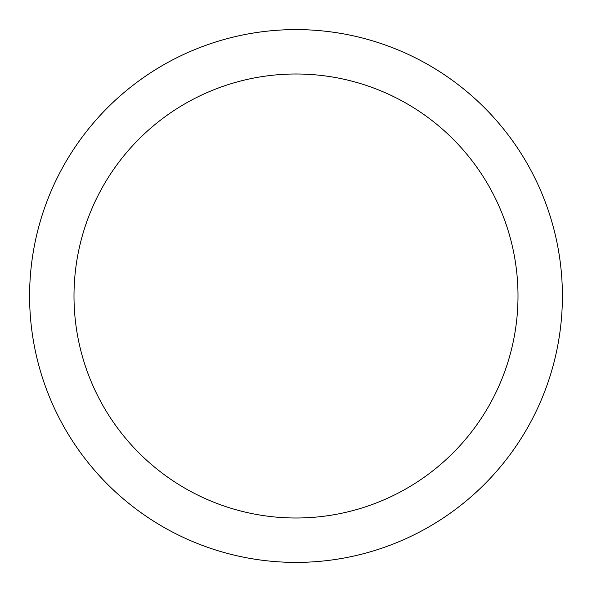<?xml version="1.0" encoding="UTF-8"?>
<svg xmlns="http://www.w3.org/2000/svg" width="592" height="592" viewBox="0 0 592 592"><rect width="100%" height="100%" fill="white"/><g stroke="black" fill="none" stroke-linecap="round" stroke-linejoin="round"><path stroke-width="0.89" d="M296 562.4A266.4 266.4 0 0 1 29.6 296A266.4 266.4 0 0 1 296 29.6A266.4 266.4 0 0 1 562.4 296A266.4 266.4 0 0 1 296 562.4M296 74A222 222 0 0 1 518 296A222 222 0 0 1 296 518A222 222 0 0 1 74 296A222 222 0 0 1 296 74"/></g></svg>
